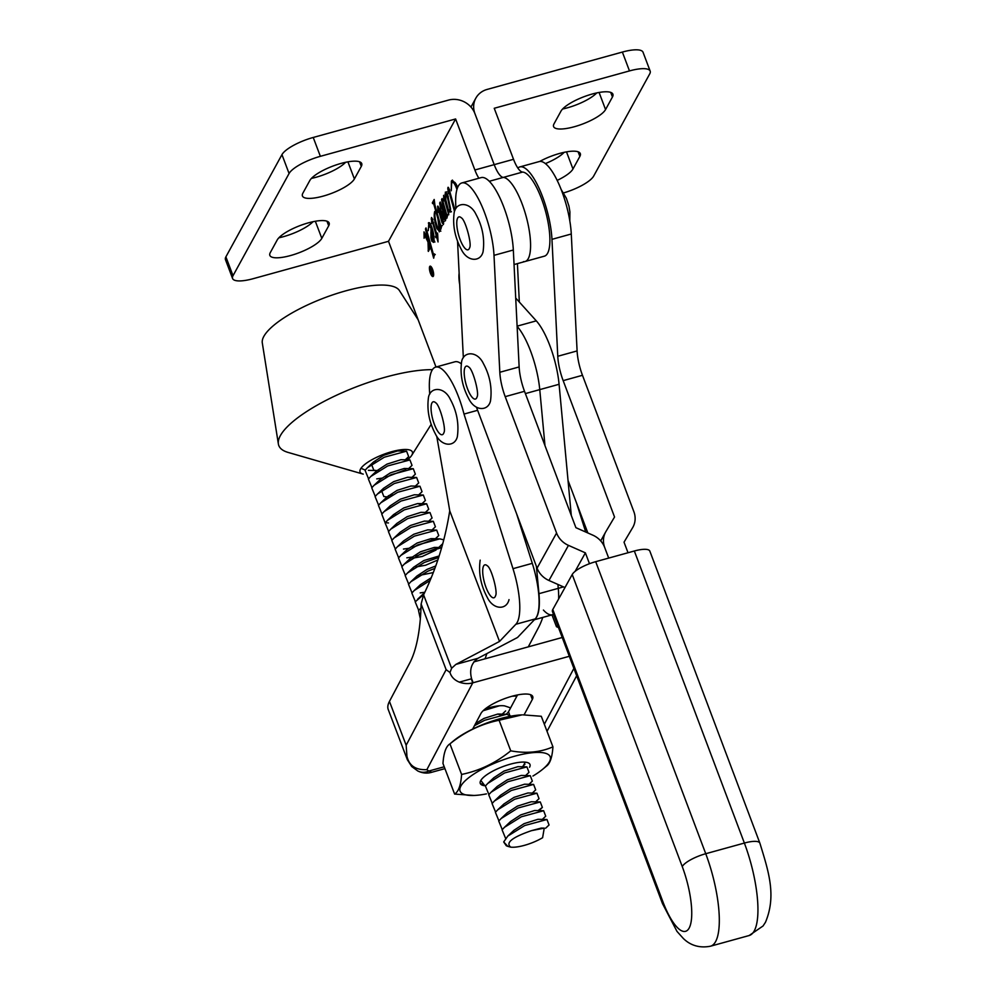 <?xml version="1.0" encoding="UTF-8"?>
<svg xmlns="http://www.w3.org/2000/svg" width="996" height="996" viewBox="0 0 996 996"><rect width="100%" height="100%" fill="white"/><g stroke="black" fill="none" stroke-linecap="round" stroke-linejoin="round"><path stroke-width="1.49" d="M516.924 696.055A48.194 13.907 159.1 0 0 511.994 696.254M485.214 708.891A26.606 7.682 -20.9 0 1 488.812 707.807A26.606 7.682 -20.9 0 1 504.599 705.89L510.612 707.87M589.483 563.711L585.387 552.855L568.455 545.372A21.003 19.173 -151 0 1 556.577 533.022L505.196 396.645A28.013 8.379 74.6 0 1 499.818 372.28L494.004 255.35A49.016 14.654 -105.4 0 0 484.579 212.708A49.016 14.654 -105.4 0 0 461.82 182.953A49.016 14.654 -105.4 0 0 455.745 205.039L455.919 208.575M461.82 182.953L481.143 177.612A49.016 14.654 74.6 0 1 503.901 207.367A49.016 14.654 74.6 0 1 513.326 250.008L519.14 366.939A28.013 8.379 -105.4 0 0 524.519 391.304L575.9 527.681L592.832 535.163A21.003 19.173 -151 0 1 604.709 547.514L608.693 558.096L604.709 547.514A21.003 19.173 29 0 1 605.668 531.989A21.003 19.173 29 0 1 605.917 531.553L614.544 517.011L563.163 380.634A28.013 8.379 -105.4 0 1 557.772 356.269L551.958 239.339A49.016 14.654 74.6 0 0 542.546 196.685A49.016 14.654 74.6 0 0 519.775 166.942A49.016 14.654 74.6 0 0 517.845 168.025M575.09 571.393L585.387 552.855M564.969 587.553L548.958 580.481A21.003 19.173 -151 0 1 537.081 568.131L476.536 407.426M457.525 240.895L463.165 354.29A49.016 14.654 -105.4 0 0 463.401 357.726M628.015 552.755L624.031 542.185L632.659 527.631A21.003 19.173 29 0 0 632.908 527.208A21.003 19.173 29 0 0 633.867 511.67L582.473 375.293A28.013 8.379 74.6 0 1 577.095 350.928L571.281 233.998A49.016 14.654 -105.4 0 0 561.869 191.357A49.016 14.654 -105.4 0 0 539.097 161.601L519.775 166.942M568.031 480.421L587.827 532.947M519.327 302.049L517.41 263.629M486.434 793.887A48.194 13.907 -20.9 0 1 473.959 795.455A48.194 13.907 -20.9 0 1 464.236 781.711A48.194 13.907 -20.9 0 1 511.048 757.246A48.194 13.907 -20.9 0 1 542.683 769.261A48.194 13.907 -20.9 0 1 532.935 776.033M473.959 795.455L454.624 794.073C458.534 791.696 460.862 785.147 461.596 774.44C479.45 770.792 495.834 762.924 510.749 750.835L499.096 720.257C481.242 723.905 464.858 731.774 449.943 743.875L453.23 741.074A48.194 13.907 -20.9 0 1 496.73 719.66A48.194 13.907 -20.9 0 1 521.966 714.879L499.096 720.257M461.596 774.44L449.943 743.875C446.034 746.241 443.706 752.789 442.971 763.496L454.624 794.073M485.488 785.869L484.89 785.744A26.606 7.682 -20.9 0 1 480.595 780.839A26.606 7.682 -20.9 0 1 508.396 764.741A26.606 7.682 -20.9 0 1 528.005 762.762A26.606 7.682 -20.9 0 1 529.561 767.256M484.89 785.744L480.831 780.403M525.241 762.164L522.975 766.422M510.749 750.835C526.299 753.673 540.367 752.354 552.942 746.851L541.289 716.273L522.838 714.854M552.942 746.851C552.22 757.558 549.892 764.094 545.982 766.472M363.229 474.121A28.013 8.08 -20.9 0 1 362.818 474.009A28.013 8.08 -20.9 0 1 360.054 471.967A28.013 8.08 -20.9 0 1 390.171 452.134A28.013 8.08 -20.9 0 1 412.394 452.022A28.013 8.08 -20.9 0 1 411.697 455.384A28.013 8.08 -20.9 0 1 407.314 459.866M362.818 474.009L288.13 452.433A94.52 27.278 -20.9 0 1 278.37 443.942A94.52 27.278 -20.9 0 1 380.435 378.605A94.52 27.278 -20.9 0 1 432.426 369.665M278.37 443.942L262.284 342.848A73.517 21.215 -20.9 0 1 341.665 292.027A73.517 21.215 -20.9 0 1 399.433 290.583L418.133 319.741M507.773 846.339L506.304 845.753L503.702 841.956L507.773 846.339L510.699 847.135C505.296 842.778 512.23 837.287 531.503 830.652L541.301 828.062L544.239 828.124L542.608 837.711A23.804 6.872 159.1 0 1 510.699 847.135M503.702 841.956L507.811 836.067L524.718 825.535L546.978 819.509L549.057 824.974L545.609 828.224M505.607 838.408L502.096 829.855L504.462 827.303L521.381 816.77L543.642 810.732L545.721 816.21L542.322 819.384M502.27 829.631L498.747 821.078L501.125 818.525L518.032 807.993L540.293 801.967L542.372 807.432L538.077 810.595M498.934 820.866L495.41 812.313L497.776 809.76L514.695 799.228L536.956 793.202L539.035 798.668L535.636 801.842M495.585 812.089L492.061 803.548L494.439 800.983L511.346 790.463L533.607 784.425L535.686 789.89L532.3 793.077M492.248 803.324L488.725 794.771L491.09 792.218L508.01 781.686L530.27 775.66L532.35 781.125L528.963 784.313M488.899 794.547L485.388 786.006L487.754 783.441L504.661 772.921L526.921 766.883L529 772.361L525.614 775.535M485.562 785.782L480.968 783.678M474.445 725.711L484.616 720.295L506.64 714.257L511.097 716.149M483.122 710.733L499.394 705.803M486.882 653.588L485.064 658.804M420.349 618.753L418.532 610.598L420.997 607.958M418.706 610.374L415.195 601.833L423.723 594.525M415.369 601.609L411.846 593.056L414.224 590.504L430.135 580.419M424.819 592.247L420.188 592.906M412.02 592.832L408.509 584.291L410.875 581.726L427.794 571.206L434.891 568.38M408.684 584.067L405.16 575.514L407.538 572.961L424.445 562.429L438.663 557.486M405.335 575.302L401.824 566.749L404.189 564.197L421.109 553.664L441.651 547.676M401.998 566.525L398.475 557.972L400.853 555.419L417.76 544.887L439.796 538.861L443.78 539.844M442.772 543.667L438.053 548.136M435.924 548.572L415.78 556.254M411.834 557.1L406.816 557.822M398.649 557.76L395.138 549.207L397.504 546.655L414.423 536.122L436.671 530.096L438.763 535.562L434.704 539.371M432.575 539.807L412.431 547.476M408.497 548.335L403.467 549.057M395.312 548.983L391.789 540.442L394.167 537.877L411.074 527.357L433.335 521.319L435.414 526.784L431.368 530.594M391.963 540.218L388.452 531.665L390.818 529.113L407.738 518.58L429.998 512.554L432.077 518.02L428.678 521.207M388.627 531.441L385.103 522.9L387.481 520.335L404.388 509.815L426.649 503.777L428.728 509.255L425.342 512.43M388.477 522.962L385.066 522.639L381.767 514.123L384.132 511.571L401.052 501.038L423.312 495.012L425.392 500.478L421.993 503.665M381.941 513.911L378.43 505.358L380.796 502.806L397.703 492.273L419.963 486.235L422.043 491.713L418.656 494.888M378.605 505.134L375.081 496.581L377.447 494.028L394.366 483.496L416.627 477.47L418.706 482.935L415.32 486.123M392.374 494.863L388.44 495.709M375.255 496.369L371.745 487.816L374.11 485.264L391.03 474.731L413.278 468.693L415.357 474.171L411.971 477.345M371.919 487.592L368.396 479.051L370.761 476.486L387.681 465.954L409.941 459.928L412.02 465.393L408.634 468.581M405.845 469.639L385.689 477.321M381.754 478.167L376.737 478.889M368.57 478.827L365.059 470.274L367.424 467.722L384.344 457.189L406.592 451.163L408.671 456.629L405.285 459.803M365.233 470.05L360.963 468.294M507.811 836.067L513.886 830.34L524.033 823.68L537.952 819.297L546.978 819.509M504.462 827.303L510.537 821.576L520.696 814.915L534.615 810.52L543.642 810.732M501.125 818.525L507.201 812.798L517.347 806.15L531.266 801.755L540.293 801.967M497.776 809.76L503.852 804.033L514.011 797.373L527.93 792.978L536.956 793.202M498.286 797.833L500.515 795.269L510.662 788.608L524.581 784.213L533.607 784.425M494.95 789.069L497.166 786.491L507.325 779.831L521.244 775.436L530.27 775.66M487.754 783.441L493.829 777.727L503.976 771.066L517.895 766.671L526.921 766.883M475.59 723.532L483.932 718.44L497.838 714.045L500.59 714.954M421.408 596.118L424.632 592.657M424.296 593.355L423.561 593.342M414.224 590.504L420.3 584.777L431.256 577.742M414.722 578.576L416.951 576.012L427.11 569.351L435.762 565.965M433.31 572.563L417.386 575.812M411.385 569.812L413.614 567.234L423.761 560.574L438.389 556.179M437.817 560.026L425.603 565.23L415.618 567.01M404.189 564.197L410.265 558.47L420.424 551.809L434.343 547.414L437.082 548.323M436.049 550.029L422.267 556.465L412.269 558.246M400.853 555.419L406.928 549.692L417.075 543.044L430.994 538.649L433.746 539.558M397.504 546.655L403.579 540.928L413.738 534.267L427.658 529.872L436.671 530.096M394.167 537.877L400.243 532.163L410.389 525.502L424.308 521.107L433.335 521.319M394.665 525.963L396.894 523.386L407.053 516.725L420.972 512.33L429.998 512.554M391.328 517.185L393.557 514.621L403.704 507.96L417.623 503.565L420.374 504.474M395.561 514.384L393.98 514.422M384.132 511.571L390.208 505.844L400.367 499.183L414.286 494.788L423.312 495.012M384.643 499.643L386.871 497.079L397.018 490.418L410.937 486.023L419.963 486.235M388.876 496.855L387.307 496.88M386.797 496.867L383.834 496.543L381.518 490.555L383.535 488.301L393.681 481.641L407.601 477.258L416.627 477.47M374.11 485.264L380.186 479.537L390.332 472.876L404.252 468.481L413.278 468.693M370.761 476.486L376.849 470.772L386.996 464.111L400.915 459.716L409.941 459.928M378.841 470.535L377.272 470.573M368.42 470.336L376.762 470.56L373.811 470.224L371.496 464.248L373.5 461.995L383.647 455.334L397.566 450.939L406.592 451.163M375.504 461.771L373.936 461.808M531.503 830.652L544.239 828.112M563.562 192.925A28.013 7.856 159.3 0 0 593.666 176.08L649.728 73.878A28.013 7.856 159.3 0 0 650.164 71.09A28.013 7.856 159.3 0 0 629.484 70.915L494.24 108.278L513.525 159.31A21.003 6.287 -105.4 0 0 522.601 172.071A43.55 13.023 74.6 0 1 545.97 212.907A43.55 13.023 74.6 0 1 544.426 256.159L525.104 261.5A43.55 13.023 74.6 0 1 523.535 261.612M289.077 173.503L233.014 275.718L225.893 256.856L281.955 154.641L289.077 173.503A28.013 7.856 -20.7 0 1 320.363 156.322L313.23 137.46L448.474 100.098A21.003 19.161 -151.3 0 1 474.918 113.619L494.203 164.651A21.003 6.287 -105.4 0 0 503.279 177.413A43.55 13.023 74.6 0 1 526.647 218.236A43.55 13.023 74.6 0 1 525.104 261.5A43.55 13.023 74.6 0 0 526.647 218.236A43.55 13.023 74.6 0 0 503.279 177.413A21.003 6.287 -105.4 0 1 494.203 164.651L474.918 113.619A21.003 19.161 28.7 0 1 475.827 98.181A21.003 19.161 28.7 0 1 487.119 89.428L622.363 52.066A28.013 7.856 -20.7 0 1 643.03 52.228L650.164 71.09M545.372 163.605A28.013 7.856 159.3 0 0 564.172 152.326M562.603 109.012A28.013 7.856 159.3 0 0 596.753 92.914M557.162 180.401A28.013 7.856 159.3 0 0 572.974 168.984L579.871 156.397A28.013 7.856 159.3 0 0 580.307 153.608A28.013 7.856 159.3 0 0 539.695 161.476M560.935 111.216L554.037 123.803A28.013 7.856 159.3 0 0 553.589 126.592A28.013 7.856 159.3 0 0 578.402 125.508A28.013 7.856 159.3 0 0 605.556 109.572L612.453 96.986A28.013 7.856 159.3 0 0 612.901 94.197A28.013 7.856 159.3 0 0 588.088 95.28A28.013 7.856 159.3 0 0 560.935 111.216M430.596 273.078A4.781 1.432 -105.4 0 0 432.812 275.967A4.781 1.432 -105.4 0 0 432.476 269.642A4.781 1.432 -105.4 0 0 430.26 266.741A4.781 1.432 -105.4 0 0 430.596 273.078M432.6 269.418A5.378 1.606 -105.4 0 0 430.098 266.169A5.378 1.606 -105.4 0 0 430.471 273.29A5.378 1.606 -105.4 0 0 432.974 276.552A5.378 1.606 -105.4 0 0 432.6 269.418M434.418 253.905L433.683 258.188L428.068 238.206L428.89 246.709L430.11 248.178L428.33 251.415L428.006 242.04L424.396 234.757L424.097 238.256L424.01 231.856L427.794 239.488L425.466 228.931L426.014 227.91L433.248 253.656L434.156 254.69L434.418 253.905M429.114 247.618L429.948 247.606M425.392 234.471L424.022 234.508L425.354 234.11M433.484 254.378L434.542 254.578M431.666 217.551L436.821 234.172L437.431 233.052L437.642 233.774L438.053 241.953L436.522 236.5L435.899 237.621L435.513 236.575L436.186 235.33L431.915 220.141L431.729 223.527L431.48 217.501M432.762 219.904L431.592 219.743M445.523 220.664L444.241 219.394L442 211.575L443.457 224.449L442.062 222.78L438.29 209.347L438.028 212.397L437.605 206.197L438.477 207.031L442.983 221.759L439.659 203.06L440.207 202.039L445.05 218L441.577 199.561L442.124 198.54L446.582 214.339L447.727 214.875L446.843 218.261L444.191 209.048L445.324 220.851M438.053 208.961L439.311 208.6M437.916 206.11L438.477 207.031M442.772 221.71L443.631 221.573M444.515 217.302L445.673 217.825M446.582 214.339L447.702 214.775M454.512 211.364L448.636 190.485L448.275 193.598L447.914 187.397L448.847 188.232L455.01 210.156M449.47 190.248L448.25 190.087M448.262 187.31L448.847 188.232M320.363 156.322L455.608 118.96L388.502 241.306L435.999 367.026M459.131 273.178A21.003 6.287 -105.4 0 0 459.691 284.47M455.608 118.96L474.88 169.992A21.003 6.287 -105.4 0 0 478.889 178.234M455.707 204.168L455.67 203.172M456.94 189.477L456.367 187.871C454.45 183.015 452.881 181.359 451.661 182.928L451.238 190.784L451.412 181.035L452.383 180.102L457.625 187.472M453.628 181.919L451.661 182.928M443.78 195.415L445.635 200.706L445.349 192.091L447.714 194.83L450.553 208.886L450.192 212.16L448.412 210.629L448.748 214.787L444.091 198.204L443.905 200.868L443.606 195.365M439.56 231.545L436.87 228.532C434.393 221.162 433.658 215.485 434.692 211.526L435.762 211.077L433.671 203.782L432.339 202.835L434.181 199.461L434.903 205.052L439.983 223.104L440.593 225.158L441.763 225.756L440.855 229.192L439.485 224.349L439.224 231.856M435.588 212.285L435.974 211.164L434.692 211.526L436.547 210.866M434.505 203.558L432.563 203.595M440.593 225.158L441.701 225.619M429.425 222.768L428.355 223.067C429.176 222.033 430.247 223.154 431.542 226.428C433.907 233.35 434.592 238.667 433.609 242.377L431.803 241.156L430.944 237.745L431.019 228.121L428.766 225.855L428.28 230.649L428.828 222.606M431.305 225.806L428.766 225.855M233.014 275.718A28.013 7.856 -20.7 0 0 232.578 278.494A28.013 7.856 -20.7 0 0 253.258 278.668L388.502 241.306M313.005 221.71A28.013 7.856 -20.7 0 1 278.855 237.807M345.6 162.311A28.013 7.856 -20.7 0 1 311.449 178.396M225.893 256.856A28.013 7.856 159.3 0 0 225.457 259.632L232.578 278.494M313.23 137.46A28.013 7.856 159.3 0 0 281.955 154.641M328.705 225.781L321.808 238.368A28.013 7.856 -20.7 0 1 294.654 254.304A28.013 7.856 -20.7 0 1 269.841 255.387A28.013 7.856 -20.7 0 1 270.29 252.598L277.187 240.011A28.013 7.856 -20.7 0 1 304.34 224.075A28.013 7.856 -20.7 0 1 329.153 223.004A28.013 7.856 -20.7 0 1 328.705 225.781L326.974 221.199M361.299 166.369L354.389 178.956A28.013 7.856 -20.7 0 1 327.236 194.892A28.013 7.856 -20.7 0 1 302.435 195.975A28.013 7.856 -20.7 0 1 302.871 193.187L309.768 180.6A28.013 7.856 -20.7 0 1 336.922 164.664A28.013 7.856 -20.7 0 1 361.735 163.593A28.013 7.856 -20.7 0 1 361.299 166.369L359.568 161.788M457.612 187.534L456.367 187.871M457.65 187.522C455.745 182.654 454.176 181.011 452.956 182.579M452.109 182.393L452.694 180.674L451.412 181.035M450.092 192.452L449.283 192.676M449.333 189.788L448.374 190.049M449.084 189.825L449.009 188.717M448.972 188.58L447.714 188.929M445.025 198.528L444.241 198.739M444.863 197.992L444.091 198.204M444.689 197.445L443.83 197.756M446.308 194.643L446.295 193.909L445 194.27M446.295 193.909L446.631 191.73M451.474 211.812L449.694 210.281M448.15 209.123L449.794 211.102L449.968 208.923L447.266 196.698L445.735 194.905L445.797 199.798L448.15 209.123M447.192 194.394L445.735 194.905M448.275 196.424L447.266 196.698M447.503 215.734L447.291 214.974M445.013 208.824L444.191 209.048M445.747 219.556L444.241 219.394M445.536 219.033L445.175 218M442.797 211.351L442 211.575M443.693 223.253L443.345 222.419L442.062 222.78M443.345 222.419L443.108 221.747M442.124 220.128L441.29 220.353M439.124 209.11L438.29 209.347M438.85 208.724L438.763 207.89M442.747 211.189L441.726 211.476M440.431 202.835L439.659 203.06M444.44 206.794L443.556 207.044M442.349 199.349L441.577 199.561M441.527 226.652L441.29 225.831M440.269 224.137L439.485 224.349M440.842 231.184L438.165 228.184M437.966 228.233L436.87 228.532M435.974 211.164L437.045 210.729M433.721 202.811L432.339 202.835M433.621 202.474L434.119 201.578M437.543 212.459L436.298 212.347M437.941 218.859L436.248 212.82L435.003 212.708C434.592 216.568 435.439 221.398 437.543 227.2L439.199 229.242L437.941 218.859L438.726 218.647M437.032 212.609L435.003 212.708M437.468 236.239L436.522 236.5M436.87 236.401L435.513 236.575M436.796 236.214L437.481 234.969L436.186 235.33M437.481 234.969L437.219 234.06M433.559 222.631L432.687 222.88M432.613 219.469L431.679 219.718M432.351 218.709L431.131 219.045M437.618 233.948L436.821 234.172M431.455 232.803L430.807 232.989M432.476 230.537L432.65 229.889M432.501 229.329L431.579 229.59M432.04 227.835L431.019 228.121M429.214 225.532L429.562 222.892M434.903 242.028L433.086 240.795M432.687 240.908L431.803 241.156M431.654 237.546L430.944 237.745M434.455 240.92L433.16 241.281L431.94 230.686L431.393 233.425L432.314 240.123L434.032 240.908M432.799 230.45L431.94 230.686M434.356 255.648L434.132 254.839M428.853 237.994L428.068 238.206M428.878 250.432L428.106 250.643M429.737 248.863L429.762 247.917M425.242 234.172L424.134 234.483M424.844 234.259L424.732 233.151M428.317 236.102L427.545 236.326M426.238 228.719L425.466 228.931M431.691 273.962L432.625 274.012L431.99 271.634L431.691 273.962L432.887 274.336M431.965 270.85L430.907 267.6L432.936 274.51L432.289 275.506M430.421 268.908L431.691 271.074M432.065 271.211L430.148 268.982M431.741 274.137L431.542 271.36M432.326 275.494L431.567 274.186M515.716 298.041L536.296 320.861A49.016 14.654 74.6 0 1 559.08 384.282L571.293 515.467M517.123 326.364A49.016 14.654 74.6 0 1 539.757 389.623L544.974 445.586L539.757 389.623A49.016 14.654 74.6 0 0 517.123 326.364M536.396 566.313L538.948 593.678L558.27 588.35A49.016 14.654 74.6 0 1 558.644 598.945A49.016 14.654 74.6 0 0 558.27 588.35L557.909 584.44L558.27 588.35L563.487 586.905M553.539 614.445L552.506 614.731A49.016 14.654 74.6 0 0 553.49 614.32A49.016 14.654 74.6 0 1 552.506 614.731A49.016 14.654 74.6 0 1 543.418 610.05M538.948 593.678A49.016 14.654 74.6 0 1 535.213 618.89M429.762 394.179A49.85 14.903 74.6 0 1 435.601 367.138A49.85 14.903 74.6 0 1 458.558 396.869A49.85 14.903 74.6 0 1 464.012 414.062L512.99 568.679A49.016 14.654 74.6 0 1 515.841 624.28L499.519 641.449L455.869 664.407L451.599 668.291L449.98 672.499C451.3 676.894 454.425 680.106 459.33 682.135A21.003 19.111 27.9 0 0 472.764 682.845L471.27 678.836M477.619 410.302L464.012 414.062M569.301 656.302L472.764 682.845L426.873 769.634A66.52 19.198 159.1 0 0 428.903 771.016L431.691 772.286C427.023 773.68 422.366 773.232 417.722 770.929A14.006 12.985 -62.7 0 0 417.722 770.941A14.006 12.985 -62.7 0 0 428.903 771.016L444.228 766.783M472.652 729.084L480.819 713.659A28.013 8.08 159.1 0 1 507.873 697.511A28.013 8.08 159.1 0 1 532.748 696.565A28.013 8.08 159.1 0 1 532.337 699.429L530.532 694.71M524.108 714.817L532.337 699.429M562.217 637.49L473.835 661.904M506.167 714.244A28.013 8.08 159.1 0 0 508.483 711.841L517.522 694.947M528.278 646.865L538.5 627.53A224.05 67.006 -105.4 0 0 542.77 617.42M389.448 701.408A80.514 23.232 159.1 0 0 388.266 709.625L407.364 759.736A80.514 23.232 -20.9 0 1 406.953 756.313L406.156 745.257L389.448 701.408L409.692 663.112A224.05 67.006 -105.4 0 0 421.121 604.037L423.586 594.799C436.323 568.741 445.038 540.753 449.731 510.836A224.05 67.006 -105.4 0 0 448.3 502.32L436.734 436.26M461.136 363.702A49.85 14.903 -105.4 0 0 454.923 361.797L435.601 367.138M585.723 532.026L576.472 502.806M557.673 625.438L556.478 626.708L558.47 627.542M473.137 682.733L471.606 678.749C469.278 669.847 471.369 663.037 477.893 658.319L517.559 637.465L535.163 618.939A49.016 14.654 -105.4 0 0 532.3 563.338L516.6 513.762M556.478 626.708L551.958 614.868M406.156 745.257L446.133 669.661L449.98 672.499M499.519 641.449L449.731 510.836M406.953 756.313C409.132 765.75 415.768 770.194 426.873 769.634M547.028 731.313L576.647 675.774M509.554 714.655L508.483 711.841M552.792 609.502L662.826 901.542A21.003 5.839 159.4 0 0 662.489 903.609L552.456 611.569A21.003 5.839 -20.6 0 1 552.792 609.502L572.214 574.518A21.003 5.839 -20.6 0 1 595.695 561.682L705.741 853.721A70.019 20.941 74.6 0 1 715.576 941.656A70.019 20.941 74.6 0 1 710.509 946.2L749.141 935.53A70.019 20.941 -105.4 0 0 754.209 930.974A70.019 20.941 -105.4 0 0 744.373 843.052A21.003 5.839 -20.6 0 1 759.873 843.139L649.828 551.099A21.003 5.839 -20.6 0 0 634.34 551L595.695 561.682M548.958 580.481L568.455 545.372M537.081 568.131L556.577 533.022M494.004 255.35L513.326 250.008M499.818 372.28L519.14 366.939M505.196 396.645L524.519 391.304M571.281 233.998L551.958 239.339M577.095 350.928L557.772 356.269M582.473 375.293L563.163 380.634M495.61 595.583A17.069 5.104 -105.4 0 0 495.61 595.571C497.9 592.035 491.364 567.981 487.405 565.877A17.069 5.104 -105.4 0 0 483.172 567.035A17.069 5.104 -105.4 0 0 486.895 589.607A17.069 5.104 -105.4 0 0 495.61 595.583M629.484 70.915L622.363 52.066M513.525 159.31L474.88 169.992M522.601 172.071L489.273 181.284M610.722 92.404L612.453 96.986M599.094 92.466L605.556 109.572M578.141 151.815L579.871 156.397M566.5 151.878L572.974 168.984M347.928 161.85L354.389 178.956M315.346 221.261L321.808 238.368M445.536 200.37L444.764 200.594M444.278 216.618L443.457 216.842M439.933 212.024L439.099 212.248M435.053 205.574L434.268 205.786M427.346 238.542L426.413 238.803M559.08 384.282L525.378 393.594M536.296 320.861L517.111 326.153M443.955 432.538A17.069 5.104 -105.4 0 0 443.967 432.513C446.245 428.99 439.709 404.924 435.762 402.82A17.069 5.104 -105.4 0 0 431.529 403.978A17.069 5.104 -105.4 0 0 435.252 426.549A17.069 5.104 -105.4 0 0 443.955 432.538M477.096 396.869A17.069 5.104 -105.4 0 0 477.096 396.856C479.387 393.32 472.851 369.267 468.892 367.163A17.069 5.104 -105.4 0 0 464.659 368.321A17.069 5.104 -105.4 0 0 468.381 390.88A17.069 5.104 -105.4 0 0 477.096 396.869M544.339 724.266L573.87 668.416M446.133 669.661L421.121 604.037M532.3 563.338L512.99 568.679M535.163 618.939L515.841 624.28M477.893 658.319L455.869 664.407M471.606 678.749L459.33 682.135M451.599 668.291L423.586 594.799M469.664 247.631A17.069 5.104 -105.4 0 0 469.676 247.606C471.955 244.082 465.418 220.016 461.472 217.912A17.069 5.104 -105.4 0 0 457.239 219.07A17.069 5.104 -105.4 0 0 460.961 241.642A17.069 5.104 -105.4 0 0 469.664 247.631M662.826 901.542A49.016 14.654 -105.4 0 0 689.132 928.11A49.016 14.654 -105.4 0 0 682.248 866.557A21.003 5.839 -20.6 0 1 705.741 853.721L744.373 843.052L634.34 551M682.248 866.557L572.214 574.518M600.7 540.915L605.668 531.989M480.184 560.138C478.391 572.8 480.744 585.2 487.218 597.326C493.344 610.112 506.628 610.187 509.018 599.617M542.683 769.261L546.754 765.887M411.697 455.384L431.268 424.246M542.372 807.432L538.985 810.62M524.929 764.281L522.278 766.771M505.607 710.97L501.561 714.767M403.542 449.545L401.948 451.039M500.515 795.269L494.439 800.983M497.166 786.491L491.09 792.218M498.56 714.045L506.864 714.269M423.636 593.554L417.561 599.268M416.951 576.012L410.875 581.726M413.614 567.234L407.538 572.961M435.053 547.414L441.676 547.588M431.704 538.637L440.02 538.861M396.894 523.386L390.818 529.113M393.557 514.621L387.481 520.335M418.332 503.565L426.649 503.777M386.871 497.079L380.796 502.806M383.535 488.301L377.447 494.028M373.5 461.995L367.424 467.722M470.959 107.07L475.827 98.181M433.521 275.768L432.812 275.967M514.048 264.55L525.104 261.5M448.312 190.037L449.607 189.688M442.921 221.797L444.204 221.448M444.975 218.049L446.27 217.701M447.142 215.012L448.437 214.663M433.036 202.997L434.318 202.649M441.116 225.88L442.398 225.519M435.389 212.335L436.671 211.986M431.642 219.718L432.924 219.357M429.45 248.004L430.745 247.655M433.957 254.889L435.252 254.528M430.969 266.555L430.26 266.741M432.14 274.747L433.422 274.386M534.416 619.724L552.506 614.731M428.529 397.08C430.733 386.535 444.365 386.672 450.267 399.259C456.741 411.136 459.106 423.561 457.376 436.559C454.973 447.129 441.689 447.055 435.576 434.268C429.089 422.142 426.736 409.742 428.529 397.08M461.658 361.411C463.875 350.878 477.507 351.015 483.409 363.59C489.883 375.467 492.248 387.892 490.505 400.89C488.115 411.46 474.831 411.385 468.705 398.599C462.231 386.473 459.878 374.073 461.658 361.411M444.926 768.626L431.691 772.286M407.364 759.736L411.709 766.522L417.698 770.916M569.812 220.863L569.911 211.837L568.953 206.11L566.363 198.266L561.134 189.464M454.238 212.173C456.442 201.628 470.075 201.765 475.976 214.352C482.45 226.229 484.828 238.654 483.085 251.652C480.682 262.222 467.41 262.147 461.285 249.361C454.799 237.235 452.458 224.835 454.238 212.173M749.141 935.53L763.048 925.981L765.463 922.296C776.656 895.591 768.551 871.388 759.873 843.139M662.489 903.609L676.981 931.397L683.405 938.556C686.169 941.145 694.772 949.288 710.509 946.2"/></g></svg>

